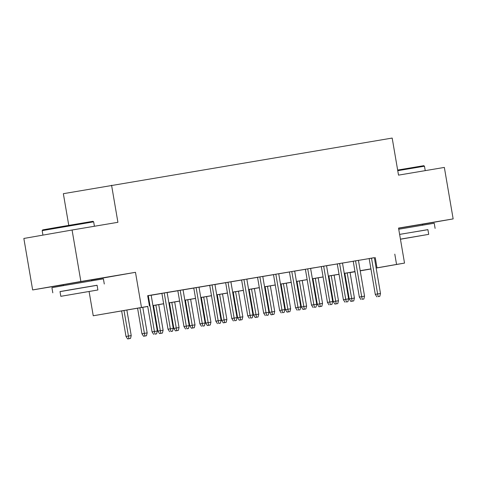 <?xml version="1.0" encoding="UTF-8"?>
<svg xmlns="http://www.w3.org/2000/svg" width="477" height="477" viewBox="0 0 477 477"><rect width="100%" height="100%" fill="white"/><g stroke="black" fill="none" stroke-linecap="round" stroke-linejoin="round"><path stroke-width="0.72" d="M91.495 279.868L63.489 284.656M422.318 224.244L398.569 228.233M147.727 306.472L93.242 315.768L147.715 306.407M89.098 291.536L93.242 315.768M91.524 280.017L135.48 272.319L80.875 281.496L72.075 230.015L23.85 238.458L32.651 289.944L63.507 284.757M68.766 225.359L63.352 193.686L392.177 138.062L398.516 175.131L444.349 167.421L453.15 218.901L398.545 228.084L404.526 263.095L376.15 268.062M355.013 271.753L350.076 272.588M80.875 281.496L32.651 289.944M422.33 224.303L453.15 218.901M151.167 295.191L147.691 295.752M167.111 292.508L161.894 293.385M183.055 289.825L177.838 290.708M198.998 287.148L193.775 288.025M214.942 284.465L205.915 285.985L209.719 285.341L215.842 321.17L218.192 320.765L212.068 284.93M230.886 281.788L221.859 283.302L225.663 282.664L231.786 318.493L234.135 318.081L228.012 282.247M246.824 279.105L237.802 280.625L241.606 279.981L247.73 315.81L250.079 315.398L243.95 279.564M262.767 276.427L257.55 277.304M278.711 273.744L273.494 274.621M289.432 271.92L295.561 307.766L300.778 306.878L294.655 271.043L298.459 270.399L289.438 271.944M305.375 269.237L311.505 305.089L316.722 304.195L310.593 268.36L314.403 267.722L305.381 269.261M321.319 266.56L327.449 302.406L332.666 301.512L326.536 265.677L330.34 265.039L321.325 266.577M342.486 263.024L337.269 263.9M358.43 260.341L353.213 261.217M374.379 257.705L147.679 295.686L149.438 305.984M151.173 295.233L161.9 293.433M167.117 292.556L177.843 290.749M183.061 289.873L193.787 288.072M199.004 287.196L209.731 285.389M214.948 284.513L225.675 282.712M230.892 281.829L241.618 280.029M246.836 279.152L257.556 277.346M262.779 276.469L273.5 274.669M278.723 273.792L289.444 271.985M294.661 271.109L305.387 269.308M310.605 268.432L321.331 266.625M326.548 265.749L337.275 263.942M342.492 263.065L353.218 261.265M358.436 260.388L369.162 258.582M374.373 257.658L369.15 258.54M135.48 272.319L141.466 307.325M394.795 254.14L396.56 264.431L404.526 263.095M72.075 230.015L117.914 222.306L111.576 185.243M360.218 270.799L367.88 269.457L360.207 270.745M354.989 271.622L344.263 273.428M339.046 274.305L328.319 276.105M323.102 276.982L312.375 278.789M307.158 279.665L296.432 281.466M291.214 282.348L280.494 284.149M275.271 285.025L264.55 286.832M259.327 287.709L248.606 289.509M243.383 290.386L232.663 292.192M227.446 293.069L216.719 294.869M211.502 295.746L200.775 297.553M195.558 298.429L184.832 300.236M179.614 301.112L168.888 302.913M163.671 303.789L152.944 305.596M350.07 272.576L355.001 271.711M370.939 268.974L360.224 270.853M376.138 268.002L396.56 264.431M152.932 305.53L163.659 303.73M168.876 302.853L179.602 301.047M184.82 300.17L195.546 298.369M200.763 297.493L211.49 295.686M216.707 294.81L227.434 293.009M232.651 292.127L243.377 290.326M248.595 289.45L259.321 287.643M264.538 286.766L275.265 284.966M280.482 284.089L291.203 282.283M296.426 281.406L307.146 279.605M312.369 278.723L323.09 276.922M328.307 276.046L339.034 274.239M344.251 273.363L354.977 271.562M360.195 270.686L370.921 268.879M375.244 257.562L377.003 267.859M369.15 258.516L375.28 294.369L377.623 293.957L371.5 258.123M378.195 296.616L379.793 296.348L378.195 296.616L377.623 293.957L380.491 293.474L374.367 257.64M375.28 294.369L376.896 296.843M379.793 296.348L380.491 293.474M350.828 301.41L353.725 300.915L350.828 301.41L349.212 298.93L354.423 298.036L350.052 272.45M352.127 301.184L347.184 272.933M349.212 298.93L344.835 273.333M354.423 298.036L353.725 300.915M397.645 170.062L423.755 165.686L424.476 166.199L397.752 170.677M427.911 229.681L399.619 234.374M435.107 228.388L434.231 223.242L398.742 229.228M399.625 234.398L427.899 229.622L428.71 234.356L400.436 239.138M400.453 239.239L428.71 234.356M400.447 239.21L422.121 235.483L400.441 239.168M42.173 230.624L42.686 229.896L57.079 227.362L92.932 221.31L93.653 221.823L42.173 230.624L42.942 235.119M94.416 226.259L93.653 221.823M97.087 285.306L60.024 291.638M104.284 284.012L103.408 278.866L66.631 285.073L51.921 287.667L52.804 292.812M60.823 296.318L60.013 291.584L70.602 289.712L97.081 285.246L97.886 289.98L60.823 296.318L97.886 289.98M86.915 291.829L67.412 295.191L86.915 291.829M353.207 261.193L359.336 297.046L361.679 296.634L355.556 260.8M362.252 299.3L363.85 299.031L362.252 299.3L361.679 296.634L364.547 296.151L358.424 260.317M359.336 297.046L360.952 299.526M363.85 299.031L364.547 296.151M337.263 263.876L343.392 299.729L345.736 299.317L339.612 263.483M346.314 301.977L347.906 301.708L346.314 301.977L345.736 299.317L348.609 298.835L342.48 263M343.392 299.729L345.008 302.203M347.906 301.708L348.609 298.835M330.37 304.66L331.962 304.392L330.37 304.66L329.792 301.995L323.668 266.16M327.449 302.406L329.064 304.886M331.962 304.392L332.666 301.512M314.426 307.337L316.018 307.069L314.426 307.337L313.848 304.678L307.725 268.843M311.505 305.089L313.121 307.57M316.018 307.069L316.722 304.195M334.884 304.087L337.782 303.593L334.884 304.087L333.268 301.613L338.479 300.719L334.109 275.134M336.184 303.861L331.241 275.617M333.268 301.613L328.892 276.01M338.479 300.719L337.782 303.593M318.94 306.771L321.838 306.276L318.94 306.771L317.324 304.29L322.541 303.396L318.165 277.817M320.246 306.544L315.297 278.294M317.324 304.29L312.948 278.693M322.541 303.396L321.838 306.276M302.996 309.454L305.894 308.953L302.996 309.454L301.381 306.973L306.598 306.079L302.221 280.494M304.302 309.221L299.353 280.977M301.381 306.973L297.004 281.37M306.598 306.079L305.894 308.953M287.053 312.131L289.95 311.636L287.053 312.131L285.437 309.651L290.654 308.762L286.278 283.177M288.358 311.904L283.41 283.66M285.437 309.651L281.06 284.053M290.654 308.762L289.95 311.636M298.483 310.02L300.075 309.752L298.483 310.02L291.781 271.526M295.561 307.766L297.177 310.247M300.075 309.752L300.778 306.878M271.109 314.814L274.007 314.319L271.109 314.814L269.493 312.334L274.71 311.439L270.334 285.854M272.415 314.582L267.466 286.337M269.493 312.334L265.117 286.731M274.71 311.439L274.007 314.319M273.488 274.597L279.617 310.449L281.967 310.038L275.837 274.203M282.539 312.703L284.131 312.435L282.539 312.703L281.967 310.038L284.835 309.555L278.711 273.72M279.617 310.449L281.233 312.93M284.131 312.435L284.835 309.555M255.165 317.491L258.063 316.996L255.165 317.491L253.549 315.017L258.767 314.122L254.39 288.537M256.471 317.265L251.522 289.02M253.549 315.017L249.173 289.414M258.767 314.122L258.063 316.996M257.544 277.28L263.674 313.133L266.023 312.721L259.893 276.887M266.595 315.38L268.187 315.112L266.595 315.38L266.023 312.721L268.891 312.238L262.767 276.404M263.674 313.133L265.29 315.607M268.187 315.112L268.891 312.238M239.221 320.174L242.119 319.679L239.221 320.174L237.606 317.694L242.823 316.8L238.452 291.214M240.527 319.948L235.578 291.697M237.606 317.694L233.229 292.097M242.823 316.8L242.119 319.679M250.652 318.064L252.244 317.795L250.652 318.064L250.079 315.398L252.947 314.915L246.824 279.081M247.73 315.81L249.346 318.29M252.244 317.795L252.947 314.915M223.278 322.857L226.176 322.357L223.278 322.857L221.662 320.377L226.879 319.483L222.509 293.898M224.584 322.625L219.635 294.381M221.662 320.377L217.285 294.774M226.879 319.483L226.176 322.357M234.708 320.741L236.306 320.472L234.708 320.741L234.135 318.081L237.003 317.599L230.88 281.764M231.786 318.493L233.408 320.973M236.306 320.472L237.003 317.599M207.34 325.535L210.238 325.04L207.34 325.535L205.718 323.054L210.935 322.166L206.565 296.581M208.64 325.308L203.691 297.064M205.718 323.054L201.342 297.457M210.935 322.166L210.238 325.04M218.764 323.424L220.362 323.156L218.764 323.424L218.192 320.765L221.06 320.282L214.936 284.447M215.842 321.17L217.464 323.65M220.362 323.156L221.06 320.282M191.396 328.218L194.294 327.717L191.396 328.218L189.774 325.737L194.992 324.843L190.621 299.258M192.696 327.985L187.747 299.741M189.774 325.737L185.404 300.134M194.992 324.843L194.294 327.717M193.775 288.001L199.905 323.853L202.248 323.442L196.125 287.607M202.82 326.101L204.418 325.839L202.82 326.101L202.248 323.442L205.116 322.959L198.992 287.124M199.905 323.853L201.521 326.334M204.418 325.839L205.116 322.959M175.453 330.895L178.35 330.4L175.453 330.895L173.837 328.42L179.048 327.526L174.677 301.941M176.752 330.668L171.809 302.424M173.837 328.42L169.46 302.817M179.048 327.526L178.35 330.4M177.832 290.684L183.961 326.536L186.304 326.125L180.181 290.29M186.877 328.784L188.475 328.516L186.877 328.784L186.304 326.125L189.172 325.642L183.049 289.807M183.961 326.536L185.577 329.011M188.475 328.516L189.172 325.642M159.509 333.578L162.407 333.083L159.509 333.578L157.893 331.098L163.104 330.203L158.734 304.618M160.809 333.351L155.866 305.101M157.893 331.098L153.516 305.501M163.104 330.203L162.407 333.083M161.888 293.367L168.017 329.213L170.361 328.802L164.237 292.967M170.933 331.467L172.531 331.199L170.933 331.467L170.361 328.802L173.234 328.319L167.105 292.484M168.017 329.213L169.633 331.694M172.531 331.199L173.234 328.319M143.565 336.261L146.463 335.76L143.565 336.261L141.949 333.781L147.166 332.886L142.79 307.301M144.865 336.029L139.922 307.784M141.949 333.781L137.573 308.178M147.166 332.886L146.463 335.76M147.697 306.288L152.074 331.897L154.417 331.485L148.293 295.651M154.995 334.144L156.587 333.876L154.995 334.144L154.417 331.485L157.291 331.002L151.161 295.168M152.074 331.897L153.689 334.377M156.587 333.876L157.291 331.002M127.621 338.938L130.519 338.443L127.621 338.938L126.006 336.458L131.223 335.569L126.846 309.984M128.927 338.712L123.978 310.467M126.006 336.458L121.629 310.861M131.223 335.569L130.519 338.443M425.234 170.635L424.476 166.199M422.479 225.174L422.312 224.19M91.656 280.798L91.489 279.814M63.65 285.586L63.483 284.602"/></g></svg>
